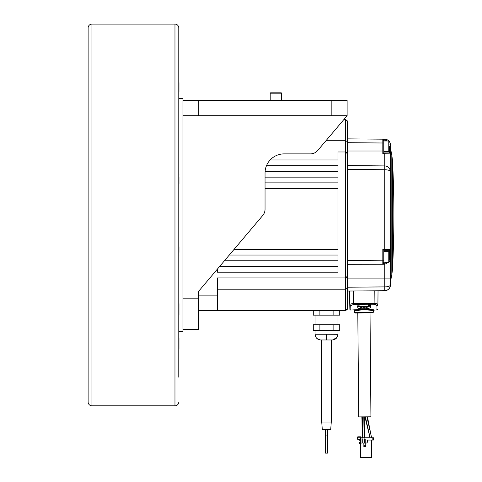 <?xml version="1.0" encoding="UTF-8"?>
<svg xmlns="http://www.w3.org/2000/svg" width="482" height="482" viewBox="0 0 482 482"><rect width="100%" height="100%" fill="white"/><g stroke="black" fill="none" stroke-linecap="round" stroke-linejoin="round"><path stroke-width="0.72" d="M374.213 290.809L374.104 303.389C376.49 303.491 377.761 303.877 377.912 304.54C377.858 310.372 377.858 310.372 377.912 304.54C377.858 310.372 377.858 310.372 377.912 304.54L378.033 290.773L349.402 291.026L349.86 308.402M351.312 291.007L353.222 290.989L351.312 291.007M370.381 304.208L374.11 304.244L374.104 303.389L353.547 303.57L353.559 304.425L350.727 305.654L350.842 310.095A0.952 0.952 -45.9 0 1 349.878 309.167L349.763 304.787C349.908 304.118 351.167 303.708 353.547 303.57L353.222 290.989M375.532 304.401L376.966 305.425A0.952 0.892 -179.5 0 0 377.912 304.54L376.629 303.684M350.727 305.654A0.952 0.892 178.5 0 1 349.763 304.787M370.11 304.202L357.554 304.311M361.904 307.817L358.09 306.269L358.295 304.305L370.351 304.22L370.574 307.058C371.176 309.293 356.566 309.414 357.144 307.173L358.09 306.269L358.108 304.497L357.289 304.323M357.144 307.173L357.168 304.395L353.559 304.425M370.574 307.058L369.61 306.166L369.561 304.395L369.61 306.166L369.561 304.395L368.609 304.401M374.11 304.244L376.966 305.425C376.912 311.342 376.912 311.342 376.966 305.425L376.948 307.317M376.936 308.697L376.93 309.372M350.842 310.095L360.428 309.36C372.363 309.058 379.647 310.619 367.326 309.299M373.719 309.872L373.369 309.824M372.743 309.745L371.646 309.619M363.35 307.877L364.38 307.871M365.826 307.781L369.61 306.166M367.139 309.86C376.02 310.541 374.936 310.522 363.886 309.793L354.457 310.625L353.878 310.071M372.243 310.312L376.924 309.872L377.876 308.926M354.505 312.463L373.303 312.294L372.737 312.866L355.083 313.017L354.505 312.463L354.457 310.625M370.019 312.89L370.923 416.803L358.71 416.912L357.801 312.993L356.373 313.005L363.91 312.938M389.486 144.919L390.438 144.919L390.438 249.308L382.816 249.308L383.762 250.266L389.486 250.266A0.952 0.952 0 0 0 390.438 249.308L390.438 256.942L390.438 249.308A0.952 0.952 0 0 1 389.486 250.266L389.486 259.382M389.486 257.057L389.486 254.617M383.762 262.22L382.816 262.895L382.816 264.009A0.952 0.952 0 0 0 383.762 263.058A0.952 0.952 0 0 1 382.816 264.009A0.952 0.952 0 0 0 383.762 263.058L383.762 250.266L383.762 260.196L383.762 251.694L388.769 251.694L388.769 262.19L389.486 261.479M364.38 307.679A7.465 6.465 -0.5 0 1 363.862 307.703A7.465 6.465 -0.5 0 1 363.35 307.691A7.465 6.465 -0.5 0 0 364.38 307.679L364.38 308.034A7.616 7.616 0 0 0 366.218 307.667L366.218 307.667A7.634 7.634 0 0 0 368.622 306.359L359.084 306.444A7.634 7.634 0 0 0 361.506 307.721L361.506 307.721M363.35 307.691L363.35 308.046A7.616 7.616 0 0 1 361.512 307.703M371.875 457.231L371.875 440.054L371.875 457.231L371.206 457.9L360.422 457.611L360.422 437.764L373.399 437.764L373.399 440.054L367.483 440.054L367.483 441.584A1.524 1.524 0 0 1 365.959 443.109L365.193 443.109L365.193 438.909L364.434 438.909L364.434 443.109L362.904 443.109L362.904 438.909L362.139 438.909L362.139 443.109L360.422 443.109M371.303 440.054L371.303 457.231L360.807 457.231L360.422 457.611M371.303 457.231L371.706 457.4M363.862 443.109L363.862 446.639L365.766 446.639L365.766 443.109M360.807 457.231L360.807 443.109M360.422 439.482L357.752 439.482L357.752 437.764L360.422 437.764M365.193 438.909L364.434 438.909M365.766 445.302L363.862 445.302M360.331 442.422L359.662 442.422L359.662 443.434L360.331 444.253L360.331 445.971A1.717 1.717 0 0 0 360.422 446.537M360.904 437.764L360.904 437.192A0.38 0.38 0 0 0 360.518 436.812L360.331 437.764M360.331 440.554L360.331 445.971M360.331 436.812L357.945 436.812A0.38 0.38 0 0 0 357.56 437.192L357.56 438.716A0.38 0.38 0 0 0 357.752 439.048M357.56 437.861L357.56 438.716M357.752 439.482L360.422 440.596M270.155 159.97L337.954 159.97L337.954 151.975L345.588 151.975L347.498 153.885L347.498 121.428L345.588 119.518L343.895 119.518L347.118 115.71L317.692 150.498A9.544 9.544 0 0 1 310.408 153.885L284.133 153.885A19.087 19.087 0 0 0 265.046 172.966L265.046 209.266A9.544 9.544 0 0 1 262.792 215.424L198.632 291.297L198.632 295.117L217.334 295.117L217.334 310.384L345.588 310.384L347.498 308.474L347.498 142.69L382.816 142.997L382.816 139.178L383.118 139.232M347.498 141.63L345.588 140.744L325.946 140.744M347.498 276.029L345.588 277.939L217.334 277.939L217.334 295.117M265.112 171.423L337.954 171.423L337.954 165.694L266.486 165.694M217.334 269.179L217.334 272.21L337.954 272.21L337.954 266.486L219.611 266.486M224.455 260.762L337.954 260.762L337.954 255.032L229.293 255.032M234.138 249.308L337.954 249.308L337.954 188.601L265.046 188.601M265.046 182.871L337.954 182.871L337.954 177.147L265.046 177.147M217.334 289.17L345.588 289.17L347.498 288.278M198.632 310.384L217.334 310.384M346.962 277.355L347.492 276.168M347.395 309.083L347.191 309.516M346.811 309.938L345.588 310.384L345.588 151.975L346.257 152.095M347.474 276.313L347.317 276.843M346.992 277.319L346.088 277.873M346.648 152.294L346.962 152.553M347.299 153.029L347.456 153.505M346.811 119.964L347.498 121.428M319.891 310.384L319.891 315.156L313.282 315.156L313.282 310.384M319.891 315.156L333.116 315.156L333.116 310.384M339.726 310.384L339.726 315.156L333.116 315.156M313.282 324.699L313.282 330.423L319.891 330.423L319.891 324.699L313.282 324.699M319.891 324.699L333.116 324.699L333.116 330.423L319.891 330.423M333.116 324.699L339.726 324.699L339.726 330.423L333.116 330.423M332.231 339.967A5.724 5.724 0 0 0 337.954 334.243C337.617 337.719 335.707 339.623 332.231 339.967L320.777 339.967L326.501 339.967L321.729 339.967L321.729 422.033L326.501 422.033L321.729 422.033L322.307 429.667L330.7 429.667L331.273 422.033L326.501 422.033L331.273 422.033L331.273 339.967M320.777 339.967A5.724 5.724 0 0 1 315.053 334.243C315.391 337.719 317.301 339.623 320.777 339.967M327.459 429.667L327.459 453.14L325.549 453.14L325.549 429.667M327.459 435.909L325.549 435.909M388.896 141.009A5.724 5.724 0 0 0 384.763 139.196L383.003 139.202A0.952 0.952 0 0 0 382.816 139.178L347.498 138.87L384.763 139.196L384.757 140.154L383.762 140.135L383.762 152.927L389.486 152.927A0.952 0.952 0 0 1 390.438 153.885A0.952 0.952 0 0 0 389.486 152.927L389.257 152.927M383.72 139.87L383.762 140.973L382.816 140.298M390.233 143.407L390.438 144.919A5.724 5.724 0 0 0 389.486 141.756L389.643 142.009M390.438 284.989A5.724 5.724 0 0 1 390.01 287.164A5.724 5.724 0 0 0 390.438 284.989L390.438 258.466L390.438 278.891L384.763 278.891L384.763 286.898C388.137 286.802 390.028 286.163 390.438 284.989C390.028 288.519 388.137 290.429 384.763 290.712L347.498 291.038M389.444 261.72L390.438 258.466L390.438 256.942L389.486 256.942M390.438 214.954L390.438 148.155L391.806 154.975L391.806 274.939L390.438 281.753M382.816 290.73L384.763 290.712A5.724 5.724 0 0 0 386.913 290.272A5.724 5.724 0 0 1 384.763 290.712L384.763 286.898L347.498 287.224L347.498 264.323L382.816 264.257L383.762 263.172M382.816 262.895L382.816 260.196L383.762 260.196M347.498 165.591L384.763 165.916A5.724 5.724 0 0 1 387.896 166.88M389.209 262.045L384.763 264.238L384.763 278.891L347.498 278.891M390.438 258.466L389.486 258.466M389.046 288.736A5.724 5.724 0 0 1 386.962 290.254A5.724 5.724 0 0 0 389.046 288.736M383.762 140.997L388.769 140.997L388.769 151.499L383.762 151.499L383.762 142.997L382.816 142.997L382.816 153.71L383.75 152.927M390.438 153.885L384.763 153.71L384.763 165.916C388.137 166.206 390.028 168.11 390.438 171.64C390.028 170.465 388.137 169.827 384.763 169.736L347.498 169.411M387.968 166.929A5.724 5.724 0 0 1 388.751 167.585A5.724 5.724 0 0 1 388.757 167.585M388.805 167.634A5.724 5.724 0 0 1 389.48 168.471M390.01 169.459A5.724 5.724 0 0 1 390.438 171.64M383.015 139.202A0.952 0.952 0 0 1 383.762 140.135A0.952 0.952 0 0 0 382.816 139.178M389.486 146.359L389.486 152.927M270.203 93.189L270.583 92.809L270.203 93.189L270.203 100.443L270.203 93.189L281.651 93.189L281.271 92.809L281.651 93.189L281.651 100.443M270.583 92.809L281.271 92.809M178.973 83.049L178.973 91.634L178.973 83.049M178.973 84.254L178.973 82.603L178.973 84.254M178.78 52.731L178.78 27.92A3.82 3.82 0 0 0 174.966 24.1L174.966 405.814L91.942 405.814A3.82 3.82 0 0 1 88.128 401.994L88.128 27.92L88.128 401.994M178.78 27.92L178.78 377.183M178.78 401.994A3.82 3.82 0 0 1 174.966 405.814M91.942 405.814L91.942 24.1A3.82 3.82 0 0 0 88.128 27.92M178.973 177.075L178.973 183.684M178.973 178.726L178.973 182.033M178.973 348.962L178.973 338.274L178.973 348.962M178.973 344.003L178.973 346.865M178.973 315.15L178.973 303.696L178.973 315.15A0.952 0.952 0 0 1 178.78 315.722M178.973 303.696A0.952 0.952 0 0 0 178.78 303.124M178.973 246.67L178.973 252.399M88.128 377.183L88.128 52.731M182.979 298.846L182.979 329.471L198.632 329.471L198.632 298.846L182.979 298.846L182.979 100.443L347.118 100.443L347.118 115.71L331.845 115.71L331.845 100.443M178.78 98.533L182.979 98.533L182.979 115.71L331.845 115.71M198.632 298.846L198.632 291.297M178.973 90.869L178.973 89.212M178.78 331.375L182.979 331.375L182.979 329.471M370.152 304.16L357.517 304.275M357.517 304.311L370.152 304.202M358.108 304.497L359.066 304.485M360.632 309.914L360.428 309.36M360.994 443.109L360.994 437.764M372.827 437.764L372.827 440.054M345.588 119.518L345.588 151.975M337.954 334.303L326.501 334.243L326.501 339.967M326.501 334.243L315.053 334.243L315.053 330.423M361.849 416.882L361.988 419.943L361.849 416.882M362.277 416.882L362.603 437.764L362.277 416.882M363.802 416.87L364.127 437.764L363.802 416.87M369.459 434.969L370.007 437.764L369.459 434.963M367.447 416.834L370.983 434.945L367.447 416.834M364.94 416.858L369.899 437.228L364.94 416.858M366.904 416.84L371.622 437.764L366.904 416.84M365.38 416.852L370.092 437.764L365.38 416.852M387.432 140.997A4.772 4.772 0 0 0 384.757 140.154M390.438 146.245L389.486 146.245M390.438 171.411C390.065 168.134 388.173 166.302 384.763 165.916L384.757 250.266M383.75 263.311L387.751 262.19M347.498 260.503L382.816 260.196L382.816 249.308M383.762 151.017L347.498 151.017M382.816 153.71L384.763 153.71L384.757 152.927M382.816 264.257L384.763 264.238L384.757 263.299M392.493 163.055L392.493 266.853M391.806 274.939L392.493 269.384A1074.324 1074.324 0 0 0 392.589 267.54L392.589 162.368A1074.324 1074.324 0 0 0 392.493 160.524L391.806 154.975M392.258 167.085L392.866 168.405L392.866 261.509L392.258 262.829M198.247 100.443L198.247 115.71M373.303 312.294L373.321 310.462M388.769 251.694L389.486 252.411M383.762 262.19L388.769 262.19M359.06 304.299L359.084 306.444M368.603 304.214L368.622 306.359M315.089 334.906L315.993 337.388M317.036 338.575L320.265 339.943M337.876 335.177L337.816 335.484M337.665 336.032L337.388 336.725M337.243 337.002L336.996 337.412M336.99 337.424L332.731 339.943M315.053 324.699L315.053 315.156M337.954 324.699L337.954 315.156M337.954 334.243L337.954 330.423M364.434 437.764L364.247 416.864M362.139 437.764L361.958 416.882M388.769 288.911L389.486 288.194M384.763 290.712C388.251 290.218 390.143 288.387 390.438 285.217M390.004 142.738L389.486 141.756M392.589 267.54L392.589 162.464M392.866 261.509A1074.324 1074.324 0 0 0 392.866 168.405M388.769 151.499L389.486 150.782M388.769 140.997L389.486 141.714M178.78 92.207L178.973 91.634L178.78 92.207M178.78 79.608L178.973 80.181L178.78 79.608M178.78 337.701L178.973 338.274L178.78 337.701M178.78 350.3L178.973 349.727L178.78 350.3M174.966 24.1L91.942 24.1M178.78 186.679L178.973 186.106M178.78 174.08L178.973 174.653M178.78 255.834L178.973 255.261M178.78 243.235L178.973 243.808"/></g></svg>
